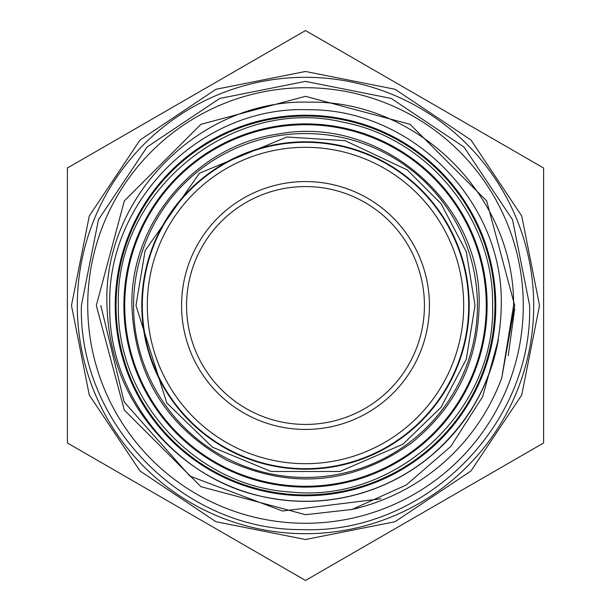 <?xml version="1.0" encoding="UTF-8"?>
<svg xmlns="http://www.w3.org/2000/svg" width="611" height="611" viewBox="0 0 611 611"><rect width="100%" height="100%" fill="white"/><g stroke="black" fill="none" stroke-linecap="round" stroke-linejoin="round"><path stroke-width="0.92" d="M424.431 305.5A118.931 118.931 0 0 0 305.5 186.569A118.931 118.931 0 0 0 186.569 305.5A118.931 118.931 0 0 0 305.5 424.431A118.931 118.931 0 0 0 424.431 305.5M181.566 305.5A123.934 123.934 0 0 1 305.5 181.566A123.934 123.934 0 0 1 429.434 305.5A123.934 123.934 0 0 1 305.5 429.434A123.934 123.934 0 0 1 181.566 305.5M468.69 305.5A163.19 163.19 0 0 1 305.5 468.69A163.19 163.19 0 0 1 142.31 305.5A163.19 163.19 0 0 1 305.5 142.31A163.19 163.19 0 0 1 468.69 305.5M147.312 305.5A158.188 158.188 0 0 0 305.5 463.688A158.188 158.188 0 0 0 463.688 305.5A158.188 158.188 0 0 0 305.5 147.312A158.188 158.188 0 0 0 147.312 305.5M141.813 305.5A163.687 163.687 0 0 0 305.5 469.187A163.687 163.687 0 0 0 469.187 305.5A163.687 163.687 0 0 0 305.5 141.813A163.687 163.687 0 0 0 141.813 305.5M477.435 305.5A171.935 171.935 0 0 1 305.5 477.435A171.935 171.935 0 0 1 133.565 305.5A171.935 171.935 0 0 1 305.5 133.565A171.935 171.935 0 0 1 477.435 305.5M486.272 305.5A180.772 180.772 0 0 1 305.5 486.272A180.772 180.772 0 0 1 124.728 305.5A180.772 180.772 0 0 1 305.5 124.728A180.772 180.772 0 0 1 486.272 305.5M487.104 305.5A181.604 181.604 0 0 1 305.5 487.104A181.604 181.604 0 0 1 123.896 305.5A181.604 181.604 0 0 1 305.5 123.896A181.604 181.604 0 0 1 487.104 305.5M494.941 305.5A189.441 189.441 0 0 1 305.5 494.941A189.441 189.441 0 0 1 116.059 305.5A189.441 189.441 0 0 1 305.5 116.059A189.441 189.441 0 0 1 494.941 305.5M495.773 305.5A190.273 190.273 0 0 1 305.5 495.773A190.273 190.273 0 0 1 115.227 305.5A190.273 190.273 0 0 1 305.5 115.227A190.273 190.273 0 0 1 495.773 305.5M67.386 442.975L67.386 168.025L305.5 30.55L543.614 168.025L543.614 442.975L305.5 580.45L67.386 442.975M77.307 305.5A228.193 228.193 0 0 0 305.5 533.693A228.193 228.193 0 0 0 533.693 305.5A228.193 228.193 0 0 0 305.5 77.307A228.193 228.193 0 0 0 77.307 305.5M523.276 305.5A217.776 217.776 0 0 1 305.5 523.276A217.776 217.776 0 0 1 87.724 305.5A217.776 217.776 0 0 1 305.5 87.724A217.776 217.776 0 0 1 523.276 305.5M181.238 456.891C133.817 417.382 109.056 366.921 106.971 305.5C102.419 196.765 200.79 98.745 309.189 102.174C418.084 99.944 514.706 196.979 513.591 305.5L501.768 377.881A209.191 209.191 0 0 1 352.028 509.452L406.17 485.035L450.872 446.366L482.682 396.592L498.37 339.586A195.856 195.856 0 0 1 181.238 456.891M100.815 305.5L124.178 401.985L189.884 476.099L282.572 511.025L380.974 498.767M508.253 355.633L514.668 308.776M514.691 305.5L486.669 200.904L410.096 124.331L305.5 96.309L200.904 124.331L124.331 200.904L96.309 305.5L124.331 410.096L200.904 486.669L305.5 514.691L352.028 509.452L305.5 514.691L200.904 486.669L124.331 410.096L96.309 305.5L124.331 410.096L200.904 486.669L305.5 514.691L351.951 509.475L305.5 514.691L200.904 486.669L124.331 410.096L96.309 305.5L124.331 200.904L200.904 124.331L305.5 96.309L410.096 124.331L486.669 200.904L514.691 305.5L501.768 377.881M135.978 305.5L166.803 402.977L212.429 447.191L271.124 471.501L339.876 471.501L402.977 444.197L441.066 407.285L466.308 359.153L475.022 305.5L466.308 251.847L441.066 203.715L407.285 169.934L345.078 140.66L286.895 137.001L199.507 173.196L145.12 250.586L135.978 305.5M479.108 305.5C477.848 361.582 455.447 407.308 411.906 442.677C353.54 484.248 291.806 490.083 226.681 460.182C166.108 426.379 134.512 374.818 131.892 305.5C130.235 222.557 196.169 145.365 278.341 134.03C379.484 114.685 482.392 202.577 479.108 305.5M492.603 305.5C495.651 410.905 395.661 503.334 290.821 492.031C196.307 486.768 116.227 400.136 118.397 305.5C114.532 191.19 232.31 95.316 343.443 122.284C428.235 138.223 494.192 219.234 492.603 305.5M109.728 305.5C108.071 395.76 177.075 480.529 265.8 497.209C295.419 503.25 324.884 502.555 354.189 495.124C383.448 487.517 409.599 473.93 432.649 454.37C477.252 414.762 500.126 365.141 501.272 305.5C503.876 201.997 412.081 108.766 308.578 109.751C202.89 105.298 106.933 199.766 109.728 305.5M539.528 305.5L521.718 395.057L470.982 470.982L395.057 521.718L305.5 539.528L215.935 521.718L140.018 470.982L89.282 395.057L71.472 305.5L89.29 215.935L140.018 140.011L215.943 89.282L305.508 71.472L395.065 89.282L470.989 140.018L521.718 215.943L539.528 305.5M81.385 305.5C78.407 423.965 183.476 530.707 301.979 529.584C422.942 534.686 532.8 426.57 529.615 305.5L512.553 219.731L463.963 147.022L391.261 98.447L305.492 81.385L219.731 98.447L147.03 147.03L98.447 219.739L81.385 305.5"/></g></svg>
